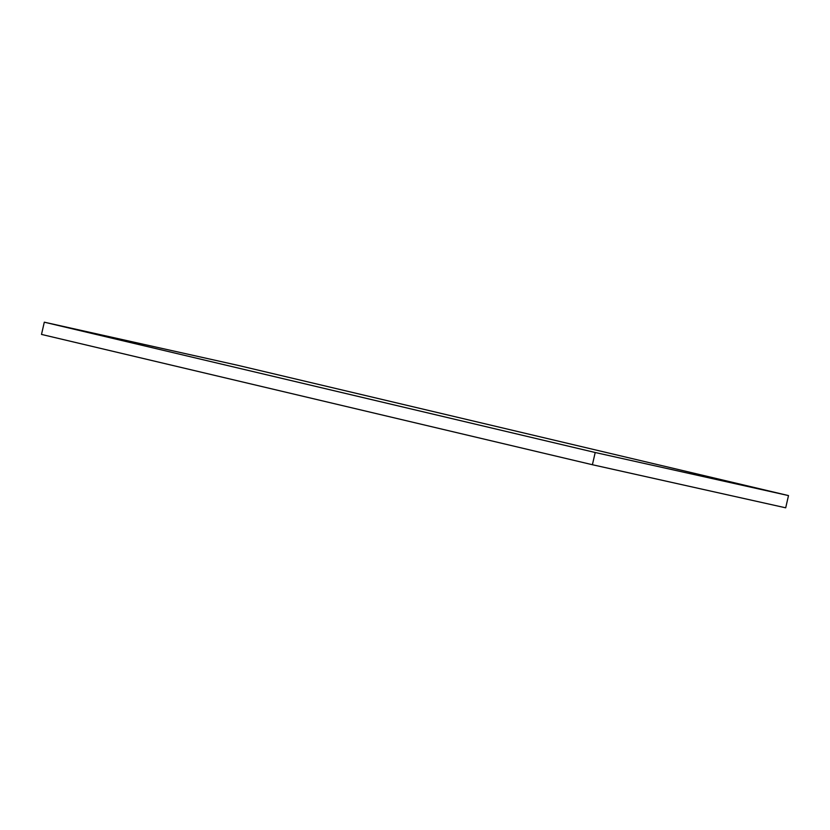 <?xml version="1.0" encoding="UTF-8"?>
<svg xmlns="http://www.w3.org/2000/svg" width="830" height="830" viewBox="0 0 830 830"><rect width="100%" height="100%" fill="white"/><g stroke="black" fill="none" stroke-linecap="round" stroke-linejoin="round"><path stroke-width="1.25" d="M44.301 322.185L41.5 334.417L592.402 464.727L595.203 452.506L788.5 495.583L237.598 365.273L44.301 322.185L595.203 452.506M592.402 464.727L785.699 507.815L788.5 495.583"/></g></svg>

